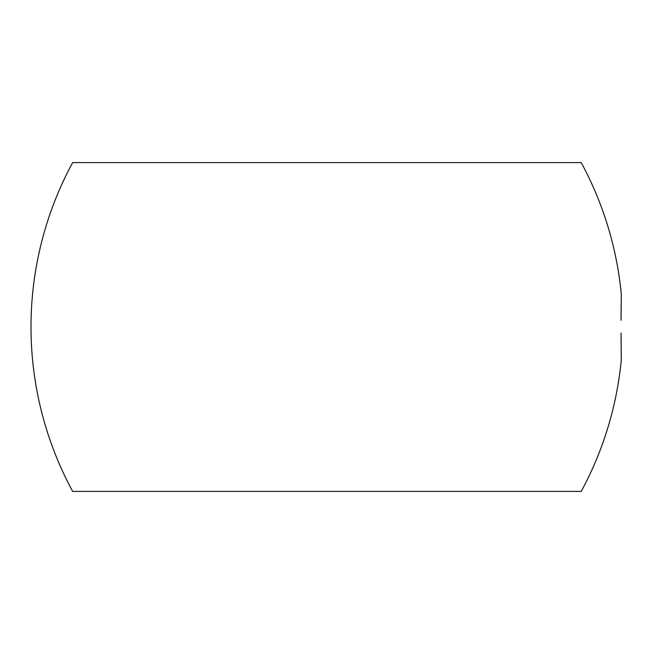 <?xml version="1.0" encoding="UTF-8"?>
<svg xmlns="http://www.w3.org/2000/svg" width="654" height="654" viewBox="0 0 654 654"><rect width="100%" height="100%" fill="white"/><g stroke="black" fill="none" stroke-linecap="round" stroke-linejoin="round"><path stroke-width="0.98" d="M621.047 333.041L621.3 359.88A345.312 345.312 0 0 1 581.218 491.407L72.651 491.407A345.312 345.312 0 0 1 72.651 162.593L581.218 162.593A345.312 345.312 0 0 1 621.3 294.12L621.047 320.313M621.079 314.255L621.169 303.947M621.3 359.88L621.169 350.258M621.112 344.854L621.079 339.933"/></g></svg>
